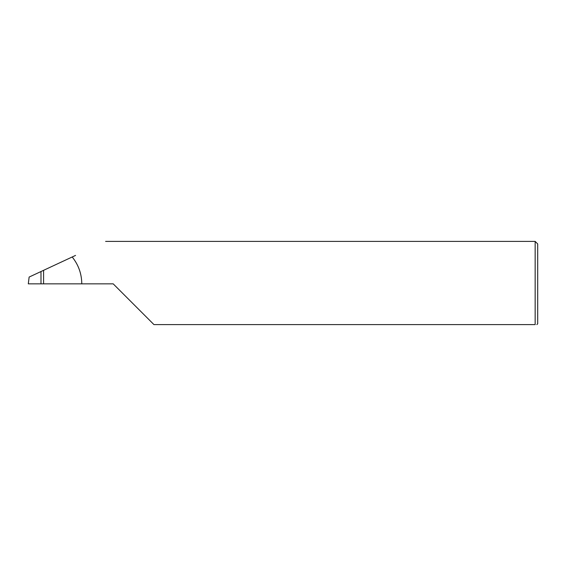 <?xml version="1.0" encoding="UTF-8"?>
<svg xmlns="http://www.w3.org/2000/svg" width="566" height="566" viewBox="0 0 566 566"><rect width="100%" height="100%" fill="white"/><g stroke="black" fill="none" stroke-linecap="round" stroke-linejoin="round"><path stroke-width="0.85" d="M40.993 283.849L40.993 271.531L29.135 277.057L28.3 283.849L113.2 283.849L153.952 324.601L535.153 324.601C537.403 324.601 537.403 324.601 535.153 324.601C537.403 324.601 537.403 324.601 535.153 324.601L535.153 241.399L537.7 243.946L537.7 323.752L536.851 324.601M40.993 271.531L43.582 270.322L43.582 283.849M81.787 283.849C81.681 273.788 78.483 264.831 72.2 256.978L75.554 255.407M72.2 256.978L43.582 270.322M535.153 241.399L105.601 241.399"/></g></svg>
